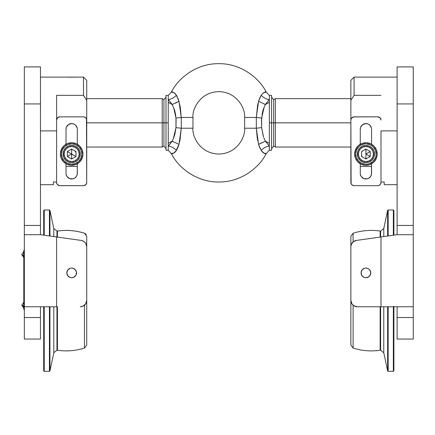 <?xml version="1.0" encoding="UTF-8"?>
<svg xmlns="http://www.w3.org/2000/svg" width="435" height="435" viewBox="0 0 435 435"><rect width="100%" height="100%" fill="white"/><g stroke="black" fill="none" stroke-linecap="round" stroke-linejoin="round"><path stroke-width="0.65" d="M71.661 268.047A4.839 4.839 0 0 1 76.506 272.886A4.839 4.839 0 0 1 71.661 277.731A4.839 4.839 0 0 1 66.821 272.886A4.839 4.839 0 0 1 71.661 268.047L72.607 268.139L71.661 268.047M40.466 103.938L40.466 66.903L40.466 103.938L24.333 103.938L40.466 103.938L40.466 225.439L40.466 103.938M24.333 229.31L24.333 66.903L24.333 225.439L40.466 225.439L40.466 234.699L24.333 234.699L24.333 225.439L40.466 225.439L40.466 229.31M40.466 306.773L40.466 317.528L24.333 317.528L24.333 234.699L40.466 234.699L43.489 235.123M40.466 306.979L40.466 339.055L40.466 317.539L24.333 317.539L24.333 339.055L40.466 339.055L24.333 339.055L24.333 306.979M56.604 306.773L56.604 236.966L44.256 235.232L56.604 236.966L56.604 306.773L24.333 306.773L56.604 306.773M24.333 234.699L24.333 306.773M84.308 241.778L85.14 242.578L83.346 241.142L81.166 240.419A6.454 6.454 0 0 1 86.723 246.814L86.723 300.319A6.454 6.454 0 0 1 80.268 306.773L82.737 306.283L85.635 303.902L84.83 304.881M85.14 242.578L85.815 243.513L85.14 242.578M86.723 300.319L85.635 303.902L86.723 300.319L86.723 246.814L85.815 243.513M73.515 277.361L75.69 275.578L76.408 273.832L76.408 271.946L76.136 274.741L75.086 276.312L73.515 277.361L71.661 277.731L69.812 277.361L70.72 277.633M69.812 268.417L67.637 270.2L68.975 268.863L70.72 268.139M66.914 271.946L66.914 273.832L67.637 275.578L66.821 272.886L67.637 270.2M81.166 240.419L56.604 236.966L81.166 240.419M69.812 277.361L67.637 275.578M72.607 268.139L75.086 269.466L76.408 271.946M46.05 235.487L44.81 235.313M47.828 235.737L46.849 235.596M50.993 236.178L49.449 235.96M54.119 236.618L52.82 236.439M77.31 166.48L66.017 166.48L77.31 166.48M53.374 182.004L56.604 182.004L53.374 182.004L53.374 184.69L53.374 182.004M56.604 166.48L56.604 130.908L40.466 130.908L56.604 130.908L56.604 154.381M86.723 80.35L86.723 161.385L86.723 100.431L83.493 95.33L86.723 100.431L86.723 80.35L83.493 77.12L83.493 95.33L83.493 77.12L40.466 77.12M56.604 95.33L56.604 130.908L56.604 95.33L83.493 95.33L56.604 95.33M71.661 158.606L70.769 158.519M68.431 157.269L67.86 156.573M71.661 149.461L72.553 149.548L71.661 149.461M74.896 150.798L75.967 152.489M67.86 77.18L75.886 77.147M75.886 152.283L75.462 151.494M367.771 277.361L368.608 276.91L365.917 277.731A4.839 4.839 0 0 1 361.077 272.886A4.839 4.839 0 0 1 365.917 268.047L364.976 268.139L365.917 268.047A4.839 4.839 0 0 1 370.761 272.886A4.839 4.839 0 0 1 365.917 277.731L364.976 277.633M396.04 234.851L397.117 234.699L397.117 225.439L413.25 225.439L413.25 317.528L397.117 317.528L397.117 306.773M397.117 229.31L397.117 225.439L413.25 225.439L413.25 103.938L397.117 103.938L397.117 225.439L397.117 103.938L413.25 103.938L413.25 66.903L413.25 229.31M397.117 66.903L397.117 103.938L397.117 66.903L413.25 66.903M352.752 304.881L351.948 303.902L353.726 305.685L357.314 306.773L380.978 306.773L380.978 236.966L397.117 234.699L413.25 234.699L397.117 234.699L380.978 236.966L380.978 306.773L413.25 306.773L357.314 306.773A6.454 6.454 0 0 1 350.86 300.319L350.86 246.814A6.454 6.454 0 0 1 356.417 240.419L353.274 241.778L354.231 241.142M397.117 306.979L397.117 339.055L413.25 339.055L413.25 317.539L397.117 317.539L397.117 339.055L413.25 339.055L413.25 306.979M384.757 236.439L383.463 236.618M388.134 235.96L386.59 236.178M390.733 235.596L389.755 235.737M392.767 235.313L391.533 235.487M395.888 234.873L394.094 235.123M413.25 306.773L413.25 234.699M380.978 236.966L356.417 240.419L380.978 236.966M351.948 303.902L350.86 300.319L350.86 246.814L351.268 244.552L353.274 241.778L352.442 242.578M368.608 276.91L370.392 274.741L370.669 271.946L370.392 274.741L368.608 276.91M366.863 268.139L365.917 268.047L367.771 268.417L369.342 269.466L370.669 271.946M364.068 268.417L361.893 270.2L363.23 268.863L364.976 268.139M361.17 271.946L361.17 273.832L361.893 275.578L361.077 272.886L361.893 270.2M364.068 277.361L361.893 275.578M384.208 184.69L384.208 182.004L380.978 182.004L384.208 182.004L384.208 184.69L397.117 184.69M371.566 166.48L360.272 166.48L371.566 166.48M380.978 154.381L380.978 130.908L397.117 130.908L380.978 130.908L380.978 166.48M380.978 130.908L380.978 182.461A3.224 3.224 0 0 1 377.754 185.691L354.085 185.691L352.296 185.147L351.105 183.695L350.86 120.071L350.86 182.461A3.224 3.224 0 0 0 354.085 185.691L377.754 185.691M354.085 95.33L354.085 77.12L354.085 95.33L380.978 95.33L354.085 95.33L350.86 100.431L354.085 95.33M350.86 80.35L350.86 161.385L350.86 80.35L354.085 77.12L397.117 77.12M361.615 155.578L362.116 156.573L361.615 155.578M369.723 156.573L370.142 155.784L369.723 156.573M365.917 149.461L365.025 149.548L365.917 149.461M362.116 151.494L362.687 150.798M365.917 158.606L365.025 158.519M362.687 157.269L362.116 156.573M260.418 149.064L258.58 144.404L265.415 141.157L269.347 146.155L269.347 150.271L271.592 150.271L271.592 122.839L269.347 122.839L269.347 146.155A8.608 4.665 -39.5 0 0 261.147 150.418C263.887 153.348 265.578 154.398 266.225 153.566C259.439 167.502 240.974 182.298 218.789 182.004C196.604 182.298 178.138 167.502 171.357 153.566L168.231 150.271L168.231 143.338L172.162 141.157L179.002 144.404L175.631 151.565L173.913 153.06L171.357 153.566C178.138 167.502 196.604 182.298 218.789 182.004C240.974 182.298 259.439 167.502 266.225 153.566L263.675 153.06L261.957 151.57L259.119 146.029L257.281 138.422L256.313 128.216L244.606 128.216C245.644 135.769 237.901 153.68 218.789 154.033C199.681 153.68 191.938 135.769 192.971 128.216L181.27 128.216L179.959 140.44L178.464 146.029L176.539 150.238M264.273 106.814L261.614 118.048L256.313 117.461L258.58 101.273L261.147 95.26A8.608 4.665 -140.5 0 0 269.347 99.523L269.347 95.406L269.347 99.523A8.608 4.665 39.5 0 1 261.147 95.26L263.67 92.617L266.225 92.111C259.439 78.175 240.974 63.379 218.789 63.673C196.604 63.379 178.138 78.175 171.357 92.111L173.902 92.611L175.626 94.107L178.464 99.648L180.302 107.255L181.27 117.461L192.971 117.461C191.938 109.908 199.681 91.997 218.789 91.644C237.901 91.997 245.644 109.908 244.606 117.461L256.313 117.461L257.623 105.237L259.119 99.648L261.147 95.26C263.882 92.329 265.578 91.279 266.225 92.111C259.439 78.175 240.974 63.379 218.789 63.673C196.604 63.379 178.138 78.175 171.357 92.111C172.004 91.274 173.695 92.323 176.436 95.26L179.002 101.273L175.397 103.193M86.723 147.041L162.217 147.041L163.93 146.051L163.93 122.839L162.217 122.839L162.217 147.041L162.217 122.839L86.723 122.839L162.217 122.839L162.217 98.636L162.217 122.839L163.93 122.839L163.93 146.051L163.93 122.839L168.231 122.839L165.991 122.839L165.991 150.271L168.231 150.271L168.231 99.523A8.608 4.665 140.5 0 0 176.436 95.26A8.608 4.665 -39.5 0 1 168.231 99.523L168.231 95.406L171.39 92.1M350.86 98.636L275.366 98.636L273.653 99.626L273.653 122.839L275.366 122.839L275.366 98.636L275.366 122.839L350.86 122.839L275.366 122.839L275.366 147.041L275.366 122.839L271.592 122.839L271.592 95.406L271.592 150.271L271.592 122.839L273.653 122.839L273.653 146.051L271.592 148.639M175.349 103.215L179.002 101.273L172.162 104.52L168.231 99.523L168.231 95.406L165.991 95.406L165.991 150.271L165.991 95.406L165.991 122.839L163.93 122.839L163.93 99.626L165.991 97.038M163.93 122.839L163.93 99.626L163.93 122.839M258.624 101.301L265.415 104.52L258.58 101.273L265.415 104.52L269.347 102.334L269.347 122.839L271.592 122.839L271.592 95.406L269.347 95.406L266.225 92.111M273.653 122.839L273.653 146.051L273.653 122.839M267.677 101.583L269.347 99.523L269.347 102.334L269.347 99.523L265.415 104.52L263.572 108.522M265.888 103.834L265.415 104.52L264.507 104.193M267.416 101.893L266.976 102.421M258.586 144.42L259.728 147.563M262.816 152.451L264.469 153.424M261.147 150.418A8.608 4.665 140.5 0 1 269.347 146.155L269.347 150.271L266.225 153.566M267.677 144.094L269.347 146.155L269.347 102.334L265.415 104.52M265.997 141.989L266.383 142.506M262.185 142.484L258.58 144.404L265.421 141.157L264.61 139.597L265.421 141.157L269.347 143.338L265.421 141.157L265.888 141.843M263.572 137.155L261.614 127.629L263.273 136.318M258.58 144.404L256.313 128.216L256.313 117.461L261.614 118.048L261.489 120.441L262.745 111.088M268.455 100.659L269.254 99.653M265.943 92.062L264.485 92.242M266.894 102.524L266.383 103.166M263.273 109.359L262.017 114.525M261.489 120.441L261.614 127.629L263.545 137.074M263.898 137.977L264.61 139.597M256.313 128.216L261.614 127.629L256.313 128.216L256.313 117.461L244.606 117.461C245.644 109.908 237.901 91.997 218.789 91.644C199.681 91.997 191.938 109.908 192.971 117.461L181.27 117.461L181.27 128.216L192.971 128.216C191.938 135.769 199.681 153.68 218.789 154.033C237.901 153.68 245.644 135.769 244.606 128.216L256.313 128.216M261.614 118.048L261.614 127.629M174.005 137.155L172.157 141.157L173.076 141.478M173.685 107.706L175.968 118.048L181.27 117.461L181.27 128.216L175.968 127.629L174.837 134.589M260.418 96.614L259.738 98.087M259.13 99.62L258.798 100.572M178.464 99.648L177.844 98.093M177.165 96.614L176.436 95.26M173.103 92.247L172.738 92.138M178.997 101.257L177.855 98.114M171.2 103.166L171.586 103.688M170.689 102.524L169.906 101.583L170.689 102.524M168.715 100.153L169.906 101.583M171.694 103.834L172.162 104.52L168.231 102.334L168.231 99.523L168.639 100.061M176.093 120.441L175.968 127.629L175.968 118.048L176.093 120.441L175.566 114.525L174.826 111.061L175.968 118.048L174.038 108.603M174.31 109.359L174.826 111.061M169.906 144.094L168.329 146.024M170.602 143.256L170.167 143.784M171.2 142.506L170.689 143.153M169.133 145.007L168.231 146.155A8.608 4.665 -140.5 0 1 176.436 150.418C173.695 153.348 172.004 154.398 171.357 153.566L171.39 153.577M171.852 153.626L173.097 153.43L174.756 152.457M177.165 149.064L177.844 147.59M178.464 146.029L178.785 145.105M259.119 146.029L259.738 147.585M265.475 153.626L265.943 153.615M173.309 138.863L175.968 127.629L181.27 128.216L179.002 144.404L172.162 141.157L168.231 143.338L168.231 102.334L172.157 104.52L179.002 101.273L181.27 117.461L175.968 118.048M176.436 150.418A8.608 4.665 39.5 0 0 168.231 146.155L171.689 141.843M172.157 104.52L174.005 108.522M175.968 127.629L174.31 136.318M172.162 141.157L179.002 144.404M174.767 152.446L176.305 150.624M380.146 350.235L380.146 306.773L380.146 350.235A60.237 60.237 0 0 1 353.111 348.076L353.111 305.218L353.111 348.076A60.237 60.237 0 0 0 380.146 350.235L380.62 350.197L380.62 306.773L380.62 350.197L383.779 352.752L383.779 306.773L383.779 352.752L387.634 370.897L387.634 306.773L387.634 370.897L388.161 371.327L388.161 306.773L388.161 371.327L393.349 371.327L393.349 306.773L393.349 371.327L393.887 370.789L393.887 306.773M380.146 231.061L380.146 237.086L380.146 231.061A60.237 60.237 0 0 0 353.111 233.22A60.237 60.237 0 0 1 380.146 231.061L380.62 231.099L380.62 237.021L380.62 231.099L383.779 228.538L383.779 236.575L383.779 228.538L387.634 210.399L387.634 236.031L387.634 210.399L383.779 228.538M350.86 290.645L350.86 344.998L350.86 290.645M393.887 370.789L393.887 306.283M393.887 235.156L393.887 210.507L393.887 235.156M393.349 209.969L393.349 235.232L393.349 209.969L393.887 210.507L393.349 209.969L388.161 209.969L388.161 235.96L388.161 209.969L387.634 210.399M350.86 236.297L353.111 233.22L353.111 241.914L353.111 233.22L350.86 236.297L350.86 248.635M350.86 295.974L350.86 344.998L353.111 348.076L350.86 344.998M43.696 370.75L43.696 306.773L43.696 370.789L44.234 371.327L44.234 306.773L44.234 371.327L49.421 371.327L49.421 306.773L49.421 371.327L49.949 370.897L49.949 306.773L49.949 370.897L53.804 352.752L56.963 350.197L56.963 306.773L56.963 350.197L57.436 350.235L57.436 306.773L57.436 350.235C66.609 351.567 75.625 350.849 84.472 348.076L84.472 305.218L84.472 348.076L86.723 344.998L86.723 289.019M43.696 210.545L43.696 235.156L43.696 210.507L44.234 209.969L44.234 235.232L44.234 209.969L49.421 209.969L49.421 235.96L49.421 209.969L49.949 210.399L49.949 236.031L49.949 210.399L53.804 228.538L53.804 236.575L53.804 228.538L56.963 231.099L56.963 237.021L56.963 231.099L57.436 231.061C66.609 229.729 75.625 230.447 84.472 233.22L84.472 233.247A60.237 60.215 180 0 0 57.436 231.088A60.237 60.215 0 0 1 84.472 233.247L84.472 233.22C75.625 230.447 66.609 229.729 57.436 231.061L57.436 237.086M53.804 352.752L53.804 306.773L53.804 352.752L49.949 370.897M86.723 344.977L86.723 297.594M86.723 249.685L86.723 236.319M85.777 184.744L84.124 185.625L86.179 184.255L86.723 182.461A3.224 3.224 0 0 1 83.493 185.691L59.198 185.625L57.148 184.255L56.604 182.461A3.224 3.224 0 0 0 59.829 185.691L58.034 185.147L59.829 185.691L83.493 185.691M67.67 125.22L68.523 124.519L66.446 127.053L66.017 129.217L66.017 144.251L66.017 129.217A5.65 5.65 0 0 1 71.661 123.567A5.65 5.65 0 0 1 77.31 129.217L77.31 144.251L77.31 129.217M66.017 163.816L66.017 173.32L66.017 163.816M75.657 177.311L74.798 178.013L76.359 176.458L77.202 174.419L77.31 163.816L77.31 173.32A5.65 5.65 0 0 1 71.661 178.964A5.65 5.65 0 0 1 66.017 173.32L66.125 174.419L66.017 173.32M59.829 116.846L83.493 116.846A3.224 3.224 0 0 1 86.723 120.071L86.723 182.461L86.478 118.837L85.287 117.39L83.493 116.846L59.829 116.846L57.55 117.787L56.604 120.071A3.224 3.224 0 0 1 59.829 116.846L57.55 117.787M72.765 123.676L70.562 123.676L68.523 124.519L71.661 123.567L73.825 123.997L75.657 125.22L77.202 128.113L76.881 127.053M70.562 178.856L72.765 178.856L74.798 178.013L72.765 178.856L69.502 178.535L66.968 176.458L66.125 174.419L66.446 175.479M85.287 117.39L84.124 116.906M56.849 118.837L56.664 119.44M56.604 130.908L56.604 182.461M58.034 185.147L59.198 185.625M86.478 183.695L86.663 183.091M380.032 184.744L378.988 185.446L380.435 184.255L380.978 182.461M352.296 185.147L353.459 185.625M361.925 125.22L362.779 124.519L360.702 127.053L360.272 129.217L360.272 144.251L360.272 129.217A5.65 5.65 0 0 1 365.917 123.567A5.65 5.65 0 0 1 371.566 129.217L371.566 144.251L371.566 129.217M360.272 163.816L360.272 173.32L360.272 163.816M369.913 177.311L369.054 178.013L370.615 176.458L371.457 174.419L371.566 163.816L371.566 173.32A5.65 5.65 0 0 1 365.917 178.964A5.65 5.65 0 0 1 360.272 173.32L360.381 174.419L360.272 173.32M354.085 116.846L377.754 116.846A3.224 3.224 0 0 1 380.978 120.071L380.032 117.787L377.754 116.846L353.459 116.906L351.404 118.276L350.86 120.071A3.224 3.224 0 0 1 354.085 116.846L351.806 117.787M367.02 123.676L364.818 123.676L362.779 124.519L365.917 123.567L368.081 123.997L369.913 125.22L371.457 128.113L371.137 127.053M364.818 178.856L367.02 178.856L369.054 178.013L367.02 178.856L363.758 178.535L361.224 176.458L360.381 174.419L360.702 175.479M379.543 117.39L378.379 116.906M351.105 118.837L350.92 119.44M380.734 183.695L380.919 183.091M376.188 158.737L375.209 158.291A10.217 10.217 0 0 1 361.659 163.321A10.217 10.217 0 0 1 356.629 149.776L355.651 149.33A11.294 11.294 0 0 0 361.213 164.299A11.294 11.294 0 0 0 376.188 158.737A11.294 11.294 0 0 1 361.213 164.299A11.294 11.294 0 0 1 355.651 149.33L354.634 153.615L355.33 157.965L357.641 161.717L361.213 164.299L365.498 165.322L369.853 164.62L373.605 162.309L376.188 158.737L377.205 154.452L376.509 150.102L374.198 146.35L370.625 143.767L366.335 142.745L361.985 143.447L358.233 145.758L355.651 149.33A11.294 11.294 0 0 1 370.625 143.767A11.294 11.294 0 0 1 376.188 158.737A11.294 11.294 0 0 0 370.625 143.767A11.294 11.294 0 0 0 355.651 149.33L356.629 149.776L355.705 153.653L356.341 157.59L358.429 160.988L361.659 163.321L365.541 164.245L367.542 164.125L369.478 163.614L372.871 161.521L375.209 158.291L375.862 156.399L376.134 154.414L375.497 150.477L373.409 147.079L371.909 145.752L370.18 144.746L366.297 143.822L364.296 143.941L360.561 145.333L358.967 146.546L356.629 149.776A10.217 10.217 0 0 1 370.18 144.746A10.217 10.217 0 0 1 375.209 158.291L376.188 158.737M81.932 158.737A11.294 11.294 0 0 1 66.957 164.299A11.294 11.294 0 0 1 61.395 149.33A11.294 11.294 0 0 0 66.957 164.299A11.294 11.294 0 0 0 81.932 158.737L80.953 158.291A10.217 10.217 0 0 1 67.403 163.321A10.217 10.217 0 0 1 62.374 149.776L61.395 149.33L62.374 149.776L61.449 153.653L62.085 157.59L64.173 160.988L67.403 163.321L71.286 164.245L75.222 163.614L78.615 161.521L80.953 158.291L81.872 154.414L81.242 150.477L79.154 147.079L75.918 144.746L72.041 143.822L68.105 144.453L64.712 146.546L62.374 149.776A10.217 10.217 0 0 1 75.918 144.746A10.217 10.217 0 0 1 80.953 158.291L81.932 158.737A11.294 11.294 0 0 0 76.37 143.767A11.294 11.294 0 0 0 61.395 149.33A11.294 11.294 0 0 1 76.37 143.767A11.294 11.294 0 0 1 81.932 158.737L82.949 154.452L82.253 150.102L79.942 146.35L76.37 143.767L72.079 142.745L67.73 143.447L63.978 145.758L61.395 149.33L60.378 153.615L61.074 157.965L63.385 161.717L66.957 164.299L71.242 165.322L75.598 164.62L79.349 162.309L81.932 158.737M80.268 154.218L79.551 157.475L77.647 160.216L74.853 162.027L71.574 162.641L68.306 161.956L65.544 160.085L63.706 157.307L63.059 154.033L63.706 150.76L65.544 147.982L68.306 146.111L71.574 145.426L74.853 146.04L77.647 147.851L79.551 150.592L80.268 153.849M374.524 154.218L373.806 157.475L371.909 160.216L369.108 162.027L365.83 162.641L362.562 161.956L359.799 160.085L357.962 157.307L357.314 154.033L357.962 150.76L359.799 147.982L362.562 146.111L365.83 145.426L369.108 146.04L371.909 147.851L373.806 150.592L374.524 153.849M80.268 154.033A8.608 8.608 0 0 1 71.661 162.641A8.608 8.608 0 0 1 63.059 154.033A8.608 8.608 0 0 0 71.661 162.641A8.608 8.608 0 0 0 80.268 154.033L79.192 154.033A7.531 7.531 0 0 1 71.661 161.564A7.531 7.531 0 0 1 64.135 154.033L63.059 154.033L64.135 154.033L64.706 156.915L66.337 159.357L68.779 160.988L71.661 161.564L74.543 160.988L76.99 159.357L78.621 156.915L79.192 154.033L78.621 151.152L76.99 148.71L74.543 147.079L71.661 146.503L68.779 147.079L66.337 148.71L64.706 151.152L64.135 154.033A7.531 7.531 0 0 1 71.661 146.503A7.531 7.531 0 0 1 79.192 154.033L80.268 154.033A8.608 8.608 0 0 0 71.661 145.426A8.608 8.608 0 0 0 63.059 154.033A8.608 8.608 0 0 1 71.661 145.426A8.608 8.608 0 0 1 80.268 154.033M71.661 149.064L75.967 151.549L71.661 149.064L67.36 151.549L71.661 149.064L71.661 154.033L67.36 151.549L71.661 154.033L67.36 156.518L67.36 151.549L67.36 156.518L71.661 159.003L71.661 154.033L75.967 156.518L71.661 159.003L75.967 156.518L75.967 151.549L75.967 156.518M71.661 159.003L67.36 156.518M365.106 149.537L362.431 151.081M374.524 154.033L373.447 154.033A7.531 7.531 0 0 1 365.917 161.564A7.531 7.531 0 0 1 358.391 154.033L357.314 154.033A8.608 8.608 0 0 0 365.917 162.641A8.608 8.608 0 0 0 374.524 154.033A8.608 8.608 0 0 1 365.917 162.641A8.608 8.608 0 0 1 357.314 154.033A8.608 8.608 0 0 1 365.917 145.426A8.608 8.608 0 0 1 374.524 154.033A8.608 8.608 0 0 0 365.917 145.426A8.608 8.608 0 0 0 357.314 154.033L358.391 154.033A7.531 7.531 0 0 1 365.917 146.503A7.531 7.531 0 0 1 373.447 154.033L374.524 154.033M373.447 154.033L372.877 151.152L371.245 148.71L368.798 147.079L365.917 146.503L363.04 147.079L360.593 148.71L358.962 151.152L358.391 154.033L358.962 156.915L360.593 159.357L363.04 160.988L365.917 161.564L368.798 160.988L371.245 159.357L372.877 156.915L373.447 154.033M370.223 151.549L370.223 156.518L365.917 159.003L361.615 156.518L361.615 151.549L365.917 149.064L370.223 151.549L370.223 156.518L365.917 154.033L370.223 151.549L365.917 149.064L365.917 159.003L361.615 156.518L361.615 151.549M365.917 159.003L370.223 156.518M24.333 309.47L23.794 309.47L23.794 250.31L24.333 250.31M23.794 255.47L23.686 257.411L23.686 255.47L21.75 254.611A2.991 0.913 -0 0 0 23.686 255.47L23.686 251.816L23.794 255.47M23.794 306.028L23.686 307.969L23.686 306.028L21.75 305.169A2.991 0.913 -0 0 0 23.686 306.028L23.686 302.374L23.794 306.028M40.466 66.903L24.333 66.903M53.374 184.69L40.466 184.69M273.653 99.626L271.592 97.038M350.86 147.041L275.366 147.041L273.653 146.051M163.93 146.051L165.991 148.639M86.723 98.636L162.217 98.636L163.93 99.626M244.606 128.216L244.606 117.461M192.971 117.461L192.971 128.216M84.662 233.285L86.233 234.585M57.436 350.235C66.609 351.567 75.625 350.849 84.472 348.076L86.723 344.998M49.949 210.399L53.804 228.538M84.472 233.22L86.723 236.297M23.794 257.411L21.75 254.611L23.686 251.816L21.75 254.611L23.686 257.411M23.794 307.969L21.75 305.169L23.686 302.374L21.75 305.169L23.686 307.969"/></g></svg>
